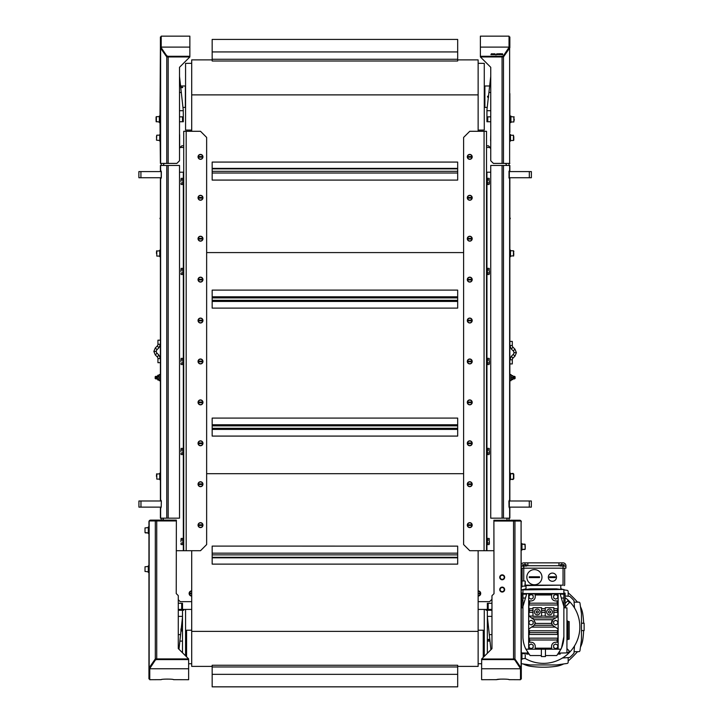 <?xml version="1.0" encoding="UTF-8"?>
<svg xmlns="http://www.w3.org/2000/svg" width="723" height="723" viewBox="0 0 723 723"><rect width="100%" height="100%" fill="white"/><g stroke="black" fill="none" stroke-linecap="round" stroke-linejoin="round"><path stroke-width="1.08" d="M191.703 593.8L189.48 593.8A2.25 2.25 0 0 0 191.703 595.716M191.703 591.215A2.25 2.25 0 0 0 189.48 593.14L191.703 593.14M189.932 593.8A1.798 1.798 0 0 1 189.932 593.14M148.287 533.52L148.947 533.52L148.287 533.52L148.287 526.977L148.947 526.977M145.016 529.019L145.016 532.58L145.016 529.019M148.287 527.591L145.016 527.917L145.016 532.58L148.287 532.905L145.341 532.905M148.287 565.847L148.947 565.847L148.287 565.847L148.287 572.399L148.947 572.399M145.016 567.898L145.016 569.118M148.287 566.461L145.016 566.787L145.016 571.459L148.287 571.785M156.774 520.126L150.583 520.126A1.636 1.636 0 0 0 148.947 521.762L148.947 668.115L155.309 658.906L188.64 658.906L178.283 648.558L178.283 595.616L176.24 593.574L176.358 520.126L156.774 520.126L156.774 520.94M148.947 521.762L149.164 520.94L176.24 520.94M150.664 520.126L150.664 520.94M149.164 521.762L149.164 667.672L149.869 667.672L148.947 668.115L148.947 678.888L149.76 678.888M156.014 658.906L149.869 667.672M161.22 679.665C160.84 678.924 173.882 678.924 173.493 679.665C173.882 678.924 160.84 678.924 161.22 679.665L149.76 679.71L149.76 668.612A0.822 0.515 0 0 1 149.833 668.404L149.833 667.763A0.822 0.515 180 0 0 149.76 667.971L149.76 668.612M173.493 679.665L188.64 679.71L188.64 658.942L156.638 658.942A0.822 0.515 180 0 0 155.888 659.249L149.833 668.404M149.833 667.763L155.888 659.249M155.888 659.882A0.822 0.515 0 0 1 156.638 659.584L188.64 659.584M157.722 376.719L157.542 377.885L157.542 375.996L157.722 376.719L158.97 376.719L158.97 379.964L157.722 379.964L157.542 377.885L157.722 379.964M158.97 376.719L158.97 375.282L157.722 375.282M158.97 379.06L157.722 379.06M158.97 379.485L159.177 378.572M155.165 377.605L155.165 378.491L155.165 377.605M155.879 377.65L155.879 378.924A1.329 1.329 0 0 0 156.891 378.707L156.891 376.538A1.329 1.329 0 0 0 155.879 376.312L155.879 377.65M155.879 376.312L155.165 376.746L155.879 376.312M158.97 379.53L159.177 378.653M160.407 170.773L160.407 165.459L160.407 170.773L161.337 171.595L161.337 177.731L160.407 178.545L160.407 217.867A0.615 0.615 0 0 0 160.407 219.024L160.407 250.158L159.747 250.158L159.747 256.701L160.407 256.701L160.407 374.55L159.177 374.55L159.177 380.687L160.407 380.687L160.407 500.171L161.337 500.994L160.931 500.171M509.851 217.867A0.615 0.615 0 0 1 509.851 219.024M512.309 359.828L512.309 363.922L509.851 363.922L509.851 359.828L512.309 359.828A2.458 2.458 17.8 0 1 513.023 358.093L511.288 356.358L513.222 354.424A2.458 2.458 -162.2 0 0 513.945 352.688L513.945 352.643A2.458 2.458 17.8 0 0 513.222 350.908L514.957 349.173L513.023 347.239A2.458 2.458 -162.2 0 1 512.309 345.504L509.851 345.504L509.851 341.41L512.309 341.41L512.309 345.504M157.948 344.275L157.948 340.181L160.407 340.181L160.407 344.275L157.948 344.275A2.458 2.458 90.8 0 1 157.225 346.01L158.961 347.745L157.027 349.679A2.458 2.458 -89.2 0 0 156.313 351.414L156.313 351.459A2.458 2.458 90.8 0 0 157.027 353.195L155.291 354.93L157.225 356.864A2.458 2.458 -89.2 0 1 157.948 358.599L160.407 358.599L160.407 362.693L157.948 362.693L157.948 358.599M512.715 379.665L512.715 378.644L512.715 379.665M512.535 377.614L512.715 378.644L512.535 377.614L511.278 377.614L511.278 375.571L512.715 375.571L512.715 376.593L512.715 375.589M511.278 379.665L512.535 379.665L511.278 379.665L511.278 377.614M511.08 375.779L511.08 377.632M511.242 378.698L511.242 379.747L512.309 379.223M511.08 379.223L511.242 379.747L511.08 379.223M511.242 375.499L512.182 375.571M515.092 378.048L515.092 376.746L515.092 378.048M514.369 376.972L514.369 376.312A1.329 1.329 0 0 0 513.357 376.538L513.357 378.707A1.329 1.329 0 0 0 514.369 378.924L514.369 376.972M511.08 376.032L511.242 376.575M509.851 381.717L509.851 380.687L511.08 380.687L511.08 374.55L509.851 374.55L509.851 373.529M520.488 667.781L521.31 668.215L521.084 521.039L493.89 521.039L494.017 593.673L491.965 595.716L491.965 648.658L481.617 659.015L514.948 659.015L521.31 668.215L521.31 678.987L520.488 678.987M478.138 130.104L484.274 130.059L484.274 63.362L478.138 63.317M191.703 63.317L185.567 63.362L185.567 130.059L191.703 130.104M206.642 473.692L463.615 473.692M206.642 252.58L463.615 252.58M457.677 308.115L212.164 308.115L212.164 290.113L457.677 290.113L457.677 308.115L212.164 308.115M457.677 436.086L212.164 436.086L212.164 418.084L457.677 418.084L457.677 436.086L212.164 436.086M457.677 59.882L478.138 59.882L478.138 131.288M191.703 131.288L191.703 59.882L212.164 59.882M457.677 180.09L212.164 180.09L212.164 162.079L457.677 162.079L457.677 180.09L212.164 180.063M212.164 665.25L457.677 665.25L457.677 666.977L212.164 666.977L212.164 665.25M212.164 686.841L457.677 686.841L212.164 686.85L212.164 666.977M457.677 666.977L457.677 686.841M212.164 546.1L457.677 546.136L212.164 546.1M212.164 557.334L457.677 557.334L457.677 564.121L212.164 564.121L212.164 546.136M212.164 554.884L457.677 554.884L457.677 557.334M457.677 546.136L457.677 554.884M212.164 428.305L457.677 428.305M212.164 425.856L457.677 425.856M212.164 300.334L457.677 300.334M212.164 297.885L457.677 297.885M212.164 171.315L457.677 171.315M212.164 168.857L457.677 168.857M212.164 61.003L212.164 39.422L457.677 39.422L457.677 61.003L212.164 61.003M212.164 59.268L457.677 59.268M212.164 666.389L191.703 666.389L191.703 550.709M478.138 550.709L478.138 666.389L457.677 666.389M501.175 591.351L500.153 590.763L500.153 589.579A2.042 2.042 0 0 0 503.217 591.351L502.196 591.947L501.175 591.351M500.153 588.405L501.175 587.808A2.042 2.042 0 0 0 500.153 589.579L500.153 588.405M502.196 587.221L503.217 587.808A2.042 2.042 0 0 0 501.175 587.808L502.196 587.221M504.247 589.579L504.247 590.763L503.217 591.351A2.042 2.042 0 0 0 503.217 587.808L504.247 588.405L504.247 589.579M501.175 579.078L500.153 578.49L500.153 577.306A2.042 2.042 0 0 0 503.217 579.078L502.196 579.665L501.175 579.078M500.153 576.123L501.175 575.535A2.042 2.042 0 0 0 500.153 577.306L500.153 576.123M502.196 574.948L503.217 575.535A2.042 2.042 0 0 0 501.175 575.535L502.196 574.948M504.247 577.306L504.247 578.49L503.217 579.078A2.042 2.042 0 0 0 503.217 575.535L504.247 576.123L504.247 577.306M502.196 592.038A2.458 2.458 0 0 0 504.329 588.35A2.458 2.458 0 0 0 500.072 588.35A2.458 2.458 0 0 0 502.196 592.038M502.196 579.765A2.458 2.458 0 0 0 504.329 576.077A2.458 2.458 0 0 0 500.072 576.077A2.458 2.458 0 0 0 502.196 579.765M471.974 484.546L467.519 484.546A2.25 2.25 0 0 0 471.974 484.546M467.519 483.886L471.974 483.886A2.25 2.25 0 0 0 467.519 483.886M471.523 483.886A1.798 1.798 0 0 1 471.523 484.546M467.98 484.546A1.798 1.798 0 0 1 467.98 483.886M471.974 402.702L467.519 402.702A2.25 2.25 0 0 0 471.974 402.702M467.519 402.051L471.974 402.051A2.25 2.25 0 0 0 467.519 402.051M471.523 402.051A1.798 1.798 0 0 1 471.523 402.702M467.98 402.702A1.798 1.798 0 0 1 467.98 402.051M471.974 320.867L467.519 320.867A2.25 2.25 0 0 0 471.974 320.867M467.519 320.208L471.974 320.208A2.25 2.25 0 0 0 467.519 320.208M471.523 320.208A1.798 1.798 0 0 1 471.523 320.867M467.98 320.867A1.798 1.798 0 0 1 467.98 320.208M471.974 239.024L467.519 239.024A2.25 2.25 0 0 0 471.974 239.024M467.519 238.373L471.974 238.373A2.25 2.25 0 0 0 467.519 238.373M471.523 238.373A1.798 1.798 0 0 1 471.523 239.024M467.98 239.024A1.798 1.798 0 0 1 467.98 238.373M467.98 157.189A1.798 1.798 0 0 1 467.98 156.539M471.523 156.539A1.798 1.798 0 0 1 471.523 157.189M469.751 154.406A2.458 2.458 0 0 1 471.875 158.093A2.458 2.458 0 0 1 467.627 158.093A2.458 2.458 0 0 1 469.751 154.406M493.89 550.709L469.751 550.709L463.615 544.573L463.615 137.424L469.751 131.288L486.525 131.288L486.525 135.382M469.751 522.684A2.458 2.458 0 0 1 471.875 526.362A2.458 2.458 0 0 1 467.627 526.362A2.458 2.458 0 0 1 469.751 522.684M469.751 481.762A2.458 2.458 0 0 1 471.875 485.44A2.458 2.458 0 0 1 467.627 485.44A2.458 2.458 0 0 1 469.751 481.762M469.751 440.84A2.458 2.458 0 0 1 471.875 444.528A2.458 2.458 0 0 1 467.627 444.528A2.458 2.458 0 0 1 469.751 440.84M469.751 399.918A2.458 2.458 0 0 1 471.875 403.606A2.458 2.458 0 0 1 467.627 403.606A2.458 2.458 0 0 1 469.751 399.918M469.751 359.006A2.458 2.458 0 0 1 471.875 362.684A2.458 2.458 0 0 1 467.627 362.684A2.458 2.458 0 0 1 469.751 359.006M469.751 318.084A2.458 2.458 0 0 1 471.875 321.762A2.458 2.458 0 0 1 467.627 321.762A2.458 2.458 0 0 1 469.751 318.084M469.751 277.162A2.458 2.458 0 0 1 471.875 280.849A2.458 2.458 0 0 1 467.627 280.849A2.458 2.458 0 0 1 469.751 277.162M469.751 236.249A2.458 2.458 0 0 1 471.875 239.928A2.458 2.458 0 0 1 467.627 239.928A2.458 2.458 0 0 1 469.751 236.249M469.751 195.327A2.458 2.458 0 0 1 471.875 199.006A2.458 2.458 0 0 1 467.627 199.006A2.458 2.458 0 0 1 469.751 195.327M486.525 143.976L486.525 139.06M486.525 164.428L486.525 159.521M467.98 525.458A1.798 1.798 0 0 1 467.98 524.808M471.523 524.808A1.798 1.798 0 0 1 471.523 525.458M467.98 443.624A1.798 1.798 0 0 1 467.98 442.973M471.523 442.973A1.798 1.798 0 0 1 471.523 443.624M467.98 361.789A1.798 1.798 0 0 1 467.98 361.129M471.523 361.129A1.798 1.798 0 0 1 471.523 361.789M467.98 279.946A1.798 1.798 0 0 1 467.98 279.295M471.523 279.295A1.798 1.798 0 0 1 471.523 279.946M467.98 198.111A1.798 1.798 0 0 1 467.98 197.451M471.523 197.451A1.798 1.798 0 0 1 471.523 198.111M486.525 183.253L486.525 178.138L487.185 178.138L487.185 184.69L486.525 184.69L486.525 179.575M486.525 550.709L486.525 131.288M486.525 454.758L486.525 448.206L487.185 448.206L487.185 454.758L486.525 454.758M486.525 364.735L486.525 358.183L487.185 358.183L487.185 364.735L486.525 364.735M489.354 543.804L489.354 541.5L489.354 543.804M489.11 539.964L489.354 541.5L489.11 539.964L487.429 539.964L487.429 538.427L489.11 538.427L489.354 539.195L489.11 538.427M489.11 543.036L487.429 543.036L487.429 544.573L489.11 544.573M487.429 543.036L487.429 539.964M486.525 544.771L487.185 544.771L487.185 538.228L486.525 538.228M506.986 518.174L506.986 520.226M490.736 172.21L486.525 172.21M493.89 521.039L493.89 520.226L519.466 520.226L519.466 521.039M521.31 521.861A1.636 1.636 0 0 0 519.674 520.226L519.466 520.226M521.31 586.904L521.31 580.352L521.961 580.352L521.961 586.904L521.31 586.904M521.31 550.076L521.31 543.533L521.961 543.533L521.961 550.076L521.31 550.076M525.232 545.576L525.232 549.137L524.907 544.139L525.232 549.137L521.961 549.462L524.907 549.462M521.31 593.673L521.31 607.835L522.946 607.79M521.31 659.43L521.31 652.887L521.961 652.887L521.961 659.43L521.31 659.43M525.232 654.93L525.232 658.49A36.421 36.421 0 0 0 574.505 607.944A36.421 36.421 0 0 0 565.097 597.641L565.097 600.506L563.868 600.506M525.232 584.862L525.232 581.301L525.232 584.862M521.961 586.29L525.232 585.964M520.415 668.404L514.36 659.249L520.415 668.404A0.822 0.515 0 0 1 520.488 668.612L520.424 667.781L521.084 667.781L521.084 521.861M491.965 616.385L487.347 616.385L490.917 649.715L487.347 653.285L487.347 610.248L486.118 610.248L491.965 610.248M516.99 662.946L514.234 659.015M481.617 668.757L481.617 679.71L496.755 679.665C496.376 678.924 509.417 678.924 509.028 679.665L520.488 679.71L520.488 668.757L481.617 668.757L481.681 658.942M500.614 679.105L497.144 679.53M513.619 659.015L513.619 659.584L481.617 659.584M513.619 659.584A0.822 0.515 0 0 1 514.36 659.882M520.488 668.612L520.488 668.007M521.961 658.816L525.232 658.49M471.974 157.189L467.519 157.189A2.25 2.25 0 0 0 471.974 157.189M467.519 156.539L471.974 156.539A2.25 2.25 0 0 0 467.519 156.539M489.354 183.714L489.354 181.41L489.354 183.714M489.11 179.873L489.354 181.41L489.11 179.873L487.429 179.873L487.429 178.346L489.11 178.346L489.354 179.114L489.11 178.346M489.11 182.946L487.429 182.946L487.429 184.482L489.11 184.482M487.429 182.946L487.429 179.873M489.354 273.737L489.354 271.432L489.354 273.737M489.11 269.896L489.354 271.432L489.11 269.896L487.429 269.896L487.429 268.369L489.11 268.369L489.354 269.128L489.11 268.369M489.11 272.969L487.429 272.969L487.429 274.505L489.11 274.505M487.429 272.969L487.429 269.896M486.525 274.713L487.185 274.713L487.185 268.161L486.525 268.161M489.354 363.759L489.354 361.455L489.354 363.759M489.11 359.918L489.354 361.455L489.11 359.918L487.429 359.918L487.429 358.382L489.11 358.382L489.354 359.15L489.11 358.382M489.11 362.991L487.429 362.991L487.429 364.528L489.11 364.528M487.429 362.991L487.429 359.918M489.354 453.782L489.354 451.477L489.354 453.782M489.11 449.941L489.354 451.477L489.11 449.941L487.429 449.941L487.429 448.405L489.11 448.405L489.354 449.173L489.11 448.405M489.11 453.014L487.429 453.014L487.429 454.55L489.11 454.55M487.429 453.014L487.429 449.941M471.974 198.111A2.25 2.25 0 0 1 467.519 198.111L471.974 198.111M467.519 197.451L471.974 197.451A2.25 2.25 0 0 0 467.519 197.451M471.974 279.946A2.25 2.25 0 0 1 467.519 279.946L471.974 279.946M467.519 279.295L471.974 279.295A2.25 2.25 0 0 0 467.519 279.295M471.974 361.789A2.25 2.25 0 0 1 467.519 361.789L471.974 361.789M467.519 361.129L471.974 361.129A2.25 2.25 0 0 0 467.519 361.129M471.974 443.624A2.25 2.25 0 0 1 467.519 443.624L471.974 443.624M467.519 442.973L471.974 442.973A2.25 2.25 0 0 0 467.519 442.973M471.974 525.458A2.25 2.25 0 0 1 467.519 525.458L471.974 525.458M467.519 524.808L471.974 524.808A2.25 2.25 0 0 0 467.519 524.808M202.729 484.546L198.274 484.546A2.25 2.25 0 0 0 202.729 484.546M198.274 483.886L202.729 483.886A2.25 2.25 0 0 0 198.274 483.886M202.277 483.886A1.798 1.798 0 0 1 202.277 484.546M198.735 484.546A1.798 1.798 0 0 1 198.735 483.886M202.729 402.702L198.274 402.702A2.25 2.25 0 0 0 202.729 402.702M198.274 402.051L202.729 402.051A2.25 2.25 0 0 0 198.274 402.051M202.277 402.051A1.798 1.798 0 0 1 202.277 402.702M198.735 402.702A1.798 1.798 0 0 1 198.735 402.051M202.729 320.867L198.274 320.867A2.25 2.25 0 0 0 202.729 320.867M198.274 320.208L202.729 320.208A2.25 2.25 0 0 0 198.274 320.208M202.277 320.208A1.798 1.798 0 0 1 202.277 320.867M198.735 320.867A1.798 1.798 0 0 1 198.735 320.208M202.729 239.024L198.274 239.024A2.25 2.25 0 0 0 202.729 239.024M198.274 238.373L202.729 238.373A2.25 2.25 0 0 0 198.274 238.373M202.277 238.373A1.798 1.798 0 0 1 202.277 239.024M198.735 239.024A1.798 1.798 0 0 1 198.735 238.373M183.723 449.643L183.723 454.758L183.073 454.758L183.073 448.206L183.723 448.206L183.723 453.321M180.904 451.477L181.139 448.405L180.904 451.477M181.139 454.55L180.904 453.782L181.139 454.55L182.829 454.55L182.829 453.014L181.139 453.014M181.139 448.405L182.829 448.405L182.829 453.014M182.829 449.941L181.139 449.941M183.723 358.183L183.073 358.183L183.073 364.735L183.723 364.735M180.904 361.455L181.139 358.382L180.904 361.455M181.139 364.528L180.904 363.759L181.139 364.528L182.829 364.528L182.829 362.991L181.139 362.991M181.139 358.382L182.829 358.382L182.829 362.991M182.829 359.918L181.139 359.918M183.723 268.161L183.073 268.161L183.073 274.713L183.723 274.713M180.904 271.432L181.139 268.369L180.904 271.432M181.139 274.505L180.904 273.737L181.139 274.505L182.829 274.505L182.829 272.969L181.139 272.969M181.139 268.369L182.829 268.369L182.829 272.969M182.829 269.896L181.139 269.896M183.723 179.575L183.723 184.69L183.073 184.69L183.073 178.138L183.723 178.138L183.723 183.253M180.904 181.41L181.139 178.346L180.904 181.41M181.139 184.482L180.904 183.714L181.139 184.482L182.829 184.482L182.829 182.946L181.139 182.946M181.139 178.346L182.829 178.346L182.829 182.946M182.829 179.873L181.139 179.873M176.24 550.709L183.723 550.709L183.723 131.288L200.506 131.288L206.642 137.424L206.642 544.573L200.506 550.709L183.723 550.709M163.262 520.126L163.262 518.174M179.512 172.21L183.723 172.21M183.723 538.228L183.073 538.228L183.073 544.771L183.723 544.771M180.904 541.5L181.139 538.427L180.904 541.5M181.139 544.573L180.904 543.804L181.139 544.573L182.829 544.573L182.829 543.036L181.139 543.036M181.139 538.427L182.829 538.427L182.829 543.036M182.829 539.964L181.139 539.964M202.729 157.189A2.25 2.25 0 0 1 198.274 157.189L202.729 157.189M198.274 156.539L202.729 156.539A2.25 2.25 0 0 0 198.274 156.539M202.277 156.539A1.798 1.798 0 0 1 202.277 157.189M198.735 157.189A1.798 1.798 0 0 1 198.735 156.539M183.723 135.382L183.723 131.288M183.723 359.62L183.723 363.298M183.723 269.598L183.723 273.276M183.723 159.521L183.723 164.428M183.723 139.06L183.723 143.976M202.277 524.808A1.798 1.798 0 0 1 202.277 525.458M198.735 525.458A1.798 1.798 0 0 1 198.735 524.808M200.506 527.591A2.458 2.458 0 0 1 198.373 523.904A2.458 2.458 0 0 1 202.63 523.904A2.458 2.458 0 0 1 200.506 527.591M200.506 486.669A2.458 2.458 0 0 1 198.373 482.991A2.458 2.458 0 0 1 202.63 482.991A2.458 2.458 0 0 1 200.506 486.669M202.277 442.973A1.798 1.798 0 0 1 202.277 443.624M198.735 443.624A1.798 1.798 0 0 1 198.735 442.973M200.506 445.748A2.458 2.458 0 0 1 198.373 442.069A2.458 2.458 0 0 1 202.63 442.069A2.458 2.458 0 0 1 200.506 445.748M200.506 404.835A2.458 2.458 0 0 1 198.373 401.148A2.458 2.458 0 0 1 202.63 401.148A2.458 2.458 0 0 1 200.506 404.835M202.277 361.129A1.798 1.798 0 0 1 202.277 361.789M198.735 361.789A1.798 1.798 0 0 1 198.735 361.129M200.506 363.913A2.458 2.458 0 0 1 198.373 360.226A2.458 2.458 0 0 1 202.63 360.226A2.458 2.458 0 0 1 200.506 363.913M200.506 322.991A2.458 2.458 0 0 1 198.373 319.313A2.458 2.458 0 0 1 202.63 319.313A2.458 2.458 0 0 1 200.506 322.991M202.277 279.295A1.798 1.798 0 0 1 202.277 279.946M198.735 279.946A1.798 1.798 0 0 1 198.735 279.295M200.506 282.078A2.458 2.458 0 0 1 198.373 278.391A2.458 2.458 0 0 1 202.63 278.391A2.458 2.458 0 0 1 200.506 282.078M200.506 241.157A2.458 2.458 0 0 1 198.373 237.469A2.458 2.458 0 0 1 202.63 237.469A2.458 2.458 0 0 1 200.506 241.157M202.277 197.451A1.798 1.798 0 0 1 202.277 198.111M198.735 198.111A1.798 1.798 0 0 1 198.735 197.451M200.506 200.235A2.458 2.458 0 0 1 198.373 196.557A2.458 2.458 0 0 1 202.63 196.557A2.458 2.458 0 0 1 200.506 200.235M200.506 159.313A2.458 2.458 0 0 1 198.373 155.635A2.458 2.458 0 0 1 202.63 155.635A2.458 2.458 0 0 1 200.506 159.313M202.729 198.111A2.25 2.25 0 0 1 198.274 198.111L202.729 198.111M198.274 197.451L202.729 197.451A2.25 2.25 0 0 0 198.274 197.451M202.729 279.946A2.25 2.25 0 0 1 198.274 279.946L202.729 279.946M198.274 279.295L202.729 279.295A2.25 2.25 0 0 0 198.274 279.295M202.729 361.789A2.25 2.25 0 0 1 198.274 361.789L202.729 361.789M198.274 361.129L202.729 361.129A2.25 2.25 0 0 0 198.274 361.129M202.729 443.624A2.25 2.25 0 0 1 198.274 443.624L202.729 443.624M198.274 442.973L202.729 442.973A2.25 2.25 0 0 0 198.274 442.973M202.729 525.458A2.25 2.25 0 0 1 198.274 525.458L202.729 525.458M198.274 524.808L202.729 524.808A2.25 2.25 0 0 0 198.274 524.808M156.069 120.651L156.069 116.963L156.069 120.651M159.991 116.023L159.991 122.576L159.34 122.576L159.34 116.023L159.991 116.023M179.512 140.904L179.512 134.767M179.638 147.962L179.638 134.767M160.931 178.545L161.337 177.731L138.879 177.731L138.879 171.595L161.337 171.595L160.931 170.773M161.22 177.731L161.22 171.595M140.922 177.731L140.922 171.595M161.22 507.13L161.337 500.994L161.22 507.13L138.924 507.13L138.924 500.994L140.967 500.994L140.967 507.13M140.967 500.994L161.22 500.994M490.745 147.04L490.745 140.904M529.29 507.13L529.29 500.994L531.333 500.994L531.333 507.13L509.028 507.13L508.92 500.994L509.851 500.171L509.851 178.545L508.92 177.731L531.378 177.731L531.378 171.595L529.326 171.595L529.326 177.731M509.028 518.174L509.028 520.226L509.028 518.174M509.028 507.13L509.851 507.953L509.851 518.174L490.736 518.174L490.736 165.459L503.488 165.459L503.488 518.174M509.326 178.545L509.326 170.773L508.92 171.595L529.326 171.595M509.028 163.407L509.028 165.459M513.249 474.134L513.005 473.366L510.501 473.782L513.447 473.782L513.447 479.105L513.782 474.107L513.782 478.771L513.782 477.668L513.447 479.105L510.754 479.34M511.08 479.34L513.005 479.512L513.249 478.743M509.028 171.595L509.028 177.731M486.525 145.811L488.468 145.811L490.745 148.079M179.512 148.079L181.78 145.811L183.723 145.811M161.22 518.174L161.22 520.126L161.22 518.174M161.22 163.407L161.22 165.459M505.558 163.407L506.787 165.459M486.525 147.447L489.598 147.447L490.745 148.595M179.512 148.188L180.244 147.447L183.723 147.447M163.064 165.459L164.293 163.407M163.064 520.126L163.064 518.174M191.703 601.653L180.244 601.653L178.283 599.692M491.965 599.286L489.598 601.653L478.138 601.653M191.703 596.05A2.576 2.576 0 0 1 189.128 593.466A2.576 2.576 0 0 1 191.703 590.89M478.138 590.89A2.576 2.576 0 0 1 480.714 593.466A2.576 2.576 0 0 1 478.138 596.05M161.328 48.179L160.623 48.179L160.407 47.736L161.22 47.736L167.474 56.945M159.747 140.497L156.475 140.163L156.801 135.174L159.747 135.174L156.801 135.174L156.475 137.831M159.747 134.559L159.747 141.112L160.407 141.112L160.407 134.559L159.747 134.559L160.407 134.559M156.475 136.611L156.801 135.174M161.292 47.456A0.822 0.515 180 0 1 161.22 47.248L161.22 47.89A0.822 0.515 -0 0 0 161.292 48.098L167.347 56.611A0.822 0.515 -0 0 0 168.097 56.909L189.86 56.909L189.86 36.15L161.22 36.15L161.22 47.103L189.86 47.103M168.097 56.909L168.097 56.277L189.86 56.277M168.097 56.277A0.822 0.515 180 0 1 167.347 55.969M167.347 56.611L161.292 48.098M166.76 163.407L166.76 56.945L189.86 56.945L179.512 67.302L179.512 160.75L176.855 163.407L160.407 163.407L160.407 47.736L159.991 117.659M159.991 120.931L160.407 163.407M166.76 56.945L160.623 48.179L160.623 163.407M160.407 47.736L160.407 36.972L161.22 36.972M509.851 93.538L509.851 132.408M509.028 36.972L509.851 36.972L509.851 47.736L509.028 47.248A0.822 0.515 180 0 1 508.965 47.456L502.91 56.611L508.965 47.456M509.851 163.407L493.402 163.407L490.745 160.75L490.745 67.302L480.388 56.945L503.488 56.945L503.488 163.407M509.851 47.736L503.488 56.945M502.783 56.945L508.92 48.179L509.028 47.103L480.388 47.103L480.388 56.909L502.16 56.909A0.822 0.515 -0 0 0 502.91 56.611M509.634 163.407L509.634 48.179L508.92 48.179M508.965 48.098A0.822 0.515 -0 0 0 509.028 47.89L509.028 47.248M480.388 47.103L480.388 36.15L509.028 36.15L509.028 47.103M502.91 55.969A0.822 0.515 180 0 1 502.16 56.277L480.388 56.277M498.87 53.936L499.087 54.577L499.295 53.936M492.426 53.936L492.634 54.577L492.851 53.936M496.719 53.936L496.936 54.577L497.144 53.936M501.021 53.936L501.238 54.577L501.446 53.936M502.431 54.315L502.756 54.65L501.879 54.65L502.277 53.737L502.702 53.981L502.06 54.55L502.756 54.659M500.777 54.207L501.238 53.737L501.238 54.668L500.777 54.207L501.238 53.737L501.69 54.207M498.138 53.873L497.605 53.918L498.283 53.791L498.31 54.587L497.569 54.614L497.858 54.216M496.475 54.207L496.936 53.737L497.397 54.207L496.936 54.668L496.475 54.207L496.936 53.737L497.397 54.207M494.912 53.873L494.378 53.918L495.056 53.791L495.083 54.587L494.342 54.614L494.631 54.216M491.098 54.65L491.622 53.755L492.11 54.65L491.098 54.65M492.182 54.207L492.634 53.737L493.095 54.207L492.634 54.668L492.634 53.737L493.095 54.207M493.393 54.659L493.692 53.755L494.089 54.65L493.393 54.65L493.836 53.755L494.089 54.659M495.309 54.831L496.412 54.831M498.626 54.207L499.087 53.737L499.548 54.207L499.087 54.668L498.626 54.207L499.087 53.737L499.548 54.207M499.801 54.225L500.587 53.755L499.982 53.864L500.47 54.587L499.738 54.623L500.397 54.37L499.801 53.755L500.587 53.755L499.982 54.098L500.596 54.37M501.907 53.918L502.702 53.99M501.879 54.659L502.431 53.882M497.569 54.623L498.156 54.252M497.605 53.927L498.436 54.388M494.342 54.623L494.93 54.252M494.378 53.927L495.21 54.388M490.908 54.659L491.387 53.755L492.11 54.659M499.738 54.623L500.316 54.243M513.782 136.484L513.782 140.163L513.447 135.174L513.447 140.497L510.501 140.497M509.851 141.112L510.501 141.112L510.501 134.559L509.851 134.559M513.782 139.187L513.782 140.163M490.745 134.767L490.619 140.904M182.503 609.426L182.503 603.289L181.681 603.289L181.681 609.426L191.703 609.426M478.138 609.426L488.17 609.426L488.17 603.289L487.347 603.289L487.347 609.426M488.17 609.426L491.965 609.426M491.965 603.289L488.17 603.289M181.681 603.289L178.283 603.289M178.283 609.426L181.681 609.426M529.29 500.994L509.028 500.994M183.317 121.753L183.317 116.846L182.503 116.846L182.503 121.753L183.317 121.753M182.503 116.846L179.512 116.846M179.512 121.753L182.503 121.753M514.189 120.343L514.189 118.988M510.257 122.576L510.257 116.023L510.917 116.023L510.917 122.576L510.257 122.576M486.931 116.846L486.931 121.753L487.754 121.753L487.754 116.846L486.931 116.846L486.931 110.004L490.745 76.331M487.754 121.753L490.745 121.753M490.745 116.846L487.754 116.846M182.503 87.185L182.088 87.772L181.681 87.185M181.437 87.429L182.747 87.429M179.512 110.7L183.317 110.7L179.512 76.331M183.244 110.004L183.317 116.846M182.964 107.429L185.359 107.429L185.359 85.992L180.669 85.992M182.503 87.546L181.681 87.546L182.503 87.311M182.612 87.239L182.088 87.745L181.554 87.248M182.088 87.664L182.088 87.194M185.368 86.38L185.359 88.134M490.745 110.7L486.931 110.7M488.576 97.216L487.51 96.71L488.161 96.051A0.642 0.642 0 0 1 488.495 96.159M487.754 97.216A0.651 0.651 0 0 1 487.754 96.204M488.396 97.045L487.754 96.475L488.468 96.412M488.368 97.316A0.642 0.642 0 0 1 487.528 96.819A0.642 0.642 0 0 1 488.161 96.069L488.576 96.204M487.284 107.429L484.889 107.429L484.889 85.992L489.579 85.992M484.889 88.134L484.889 87.257M484.88 87.257L484.889 86.38M180.858 629.055L182.503 629.968M181.021 630.158A0.642 0.642 0 0 0 181.618 630.104L180.913 630.113M484.274 656.348L484.274 609.426M160.407 165.459L179.512 165.459L179.512 518.174L166.76 518.174L166.76 165.459M160.407 178.545L160.407 500.171M160.931 507.953L160.407 507.953L160.407 518.174L166.76 518.174M160.407 518.174L160.407 507.953M509.851 165.459L509.851 170.773L509.851 165.459L503.488 165.459M509.326 170.773L509.851 170.773M509.326 500.171L509.326 507.953M509.851 518.174L509.851 507.953M509.851 289.028L509.851 290.257M509.851 473.719L509.851 472.453M509.851 480.434L509.851 479.159M509.851 257.93L509.851 288.622M509.851 220.696L509.851 248.929M156.475 475.21L156.475 476.439M159.747 473.782L156.475 474.107L159.747 473.782M159.747 473.167L160.407 473.167L159.747 473.167L159.747 479.71L160.407 479.71L159.747 479.71M156.475 252.2L156.475 253.43M159.747 250.773L156.475 251.098L159.747 250.773M160.407 250.158L160.407 256.701M509.851 479.71L510.501 479.71L510.501 473.167L509.851 473.167M513.782 254.659L513.782 253.43M510.501 256.087L513.782 255.761L510.501 256.087M510.501 256.701L509.851 256.701L510.501 256.701L510.501 250.158L509.851 250.158L510.501 250.158M513.782 252.2L513.782 251.098L513.782 252.2M513.782 475.21L513.782 474.107L513.782 475.21M488.161 639.909L488.576 639.313L488.992 639.909M489.227 639.656L488.052 639.846L488.576 639.34L489.11 639.846M488.17 639.783L488.983 639.783M488.17 639.548L488.983 639.548M488.576 639.43L488.576 639.9M181.157 628.929A0.642 0.642 0 0 1 181.771 629.968L181.681 630.89L180.858 630.89M181.13 629.173L181.618 629.832A0.642 0.642 0 0 0 181.066 629.769M178.979 649.254L182.503 617.09M178.283 616.385L182.503 616.385M181.618 630.104L180.967 630.673M180.913 629.823L181.627 629.823M181.78 629.968L181.78 629.968A0.642 0.642 0 0 1 180.94 630.926M478.138 630.212L483.253 630.23L483.253 657.37M186.588 656.864L186.588 630.23L191.703 630.212M185.567 609.426L185.567 655.842M486.118 609.426L486.118 610.248M178.283 610.248L183.723 610.248L182.503 610.248L182.503 652.77M183.723 609.426L183.723 610.248M536.249 612.553L536.249 611.378L537.27 610.781L538.292 611.378L538.292 612.553L537.27 613.149L536.249 612.553M534.405 611.965A2.865 2.865 0 0 0 538.698 614.442A2.865 2.865 0 0 0 538.698 609.489A2.865 2.865 0 0 0 534.405 611.965M562.358 658.002L569.652 657.487A40.307 40.307 0 0 0 573.99 653.149L574.505 645.856M574.505 607.944L573.99 600.65A40.307 40.307 0 0 0 569.652 596.312L565.097 595.996M521.717 607.826L521.717 597.641A36.421 36.421 0 0 0 521.31 597.957M565.097 603.479L567.727 600.849L569.462 602.584L565.097 606.949M565.097 607.103L569.462 602.584M567.727 600.849L565.097 603.389M566.931 648.694L569.462 651.215L567.727 652.95L566.931 652.164M569.462 651.215L566.931 648.603M566.931 652.191L567.727 652.95M557.044 655.155L560.949 649.2A28.64 28.64 0 0 0 563.868 636.601L561.554 647.871M563.868 598.029L561.346 598.029L560.18 594.161L563.868 594.161L563.868 606.443L561.292 597.849M525.522 597.849L526.633 594.161L525.467 598.029L522.946 598.029L522.946 606.443L526.633 594.161L522.946 594.161L522.946 598.029M541.364 655.544L530.104 655.544L525.865 649.2A28.64 28.64 0 0 1 522.946 636.601L522.946 606.443M524.934 647.094L525.865 649.2L528.676 649.2L528.676 593.556L522.946 593.556L522.946 589.869L563.868 589.462L522.946 589.462L521.31 590.113M527.492 652.083L528.179 653.104L527.492 652.074M559.819 651.278L558.635 653.104L559.819 651.278M563.832 637.993L563.804 638.463M556.701 655.544L545.449 655.544M566.931 619.891A24.555 24.555 0 0 1 567.284 621.174M560.949 649.2L528.676 649.2L528.676 629.127A0.651 0.651 0 0 1 528.703 628.938L529.697 632.625L528.893 634.469L528.893 638.156L529.697 639.991L557.117 639.991L557.921 638.156L557.921 634.469L557.117 632.625L558.111 628.938L555.291 627.103L531.522 627.103L528.676 629.127M563.868 594.161L563.868 589.869L567.103 590.339A1.229 1.229 0 0 1 568.161 591.55L568.161 596.213M563.868 606.443L563.868 636.601M563.868 607.79L566.931 607.871L566.931 652.887L558.635 653.104M522.946 594.161L522.946 593.556M563.868 593.556L558.138 593.556L558.138 600.921L555.68 600.921A4.094 4.094 0 0 1 551.586 596.827L551.586 593.963L555.68 593.963A2.458 2.458 0 0 1 558.138 596.412M555.291 627.103L552.571 625.259L551.676 623.425L552.761 619.738L557.813 616.647A0.651 0.651 0 0 0 558.138 616.086L558.138 593.556L528.676 593.556L528.676 596.412A2.458 2.458 0 0 1 531.134 593.963L551.586 593.963L535.219 593.963L535.219 596.827A4.094 4.094 0 0 1 531.134 600.921L528.676 600.921L528.676 596.412M565.097 607.826L565.097 600.506M551.586 649.2L551.586 646.335A4.094 4.094 0 0 1 555.68 642.241L558.138 642.241L558.138 649.2L528.676 649.2M528.676 616.086A0.651 0.651 0 0 0 529.001 616.647L528.676 600.921M557.813 616.647L558.138 600.921M558.138 616.086L558.138 649.2M558.138 642.241L558.111 628.938M545.449 649.2L545.449 656.565L541.364 656.565L541.364 649.2M528.929 654.116L526.633 654.116L526.633 653.059M557.885 654.116L560.18 654.116L560.18 653.059M529.29 576.773L539.521 576.773L539.521 577.596L529.29 577.596L529.29 576.773L539.521 576.773M539.521 577.596L529.29 577.596M549.543 576.773L555.273 576.773L555.273 577.596L549.543 577.596L549.543 576.773L555.273 576.773M555.273 577.596L549.543 577.596M525.232 585.16L563.045 585.16L563.045 568.179L565.91 568.179L565.91 565.729A2.865 2.865 0 0 0 563.045 562.865L558.951 562.865L558.951 565.729L527.853 565.729L527.853 562.865L558.951 562.865L523.768 562.865A2.865 2.865 0 0 0 521.31 564.256M565.91 566.136L563.045 566.136L563.045 568.179L523.768 568.179L523.768 566.136L521.31 566.136M521.31 568.179L523.768 568.179L523.768 580.967M564.121 566.136L564.121 564.699L560.343 564.699L560.343 566.136M563.172 566.136L563.172 564.699M561.283 566.136L561.283 564.699M526.471 566.136L526.471 564.699L522.693 564.699L522.693 566.136M525.531 566.136L525.531 564.699M523.642 566.136L523.642 564.699M561.816 564.699L561.816 562.865L563.045 562.865M563.045 566.136L558.951 565.729M527.853 565.729L523.768 566.136M564.681 585.16L564.13 585.576L564.681 585.16L564.681 568.179M525.232 585.576L563.045 585.16M522.133 580.967L522.133 568.179M583.642 630.583A91.45 91.45 0 0 1 582.846 639.457A24.555 24.555 0 0 1 580.461 647.121M577.514 651.658A24.555 24.555 0 0 1 576.692 652.598A112.526 112.526 0 0 1 569.109 660.189A24.555 24.555 0 0 1 568.161 661.003M580.461 606.678A24.555 24.555 0 0 1 582.846 614.342A91.45 91.45 0 0 1 583.642 623.217M568.161 592.797A24.555 24.555 0 0 1 569.109 593.61A112.526 112.526 0 0 1 576.692 601.202A24.555 24.555 0 0 1 577.514 602.142M560.795 588.639A24.555 24.555 0 0 1 562.819 589.462M523.994 589.462A24.555 24.555 0 0 1 526.019 588.639M563.624 663.958A24.555 24.555 0 0 1 555.969 666.344A91.45 91.45 0 0 1 530.845 666.344A24.555 24.555 0 0 1 523.19 663.958M568.161 657.596L568.161 662.25A1.229 1.229 0 0 1 567.103 663.461L556.502 664.952L530.311 664.952L521.31 663.687M525.946 589.462L530.311 588.847L556.502 588.847L560.867 589.462M574.098 602.142L578.752 602.142A1.229 1.229 0 0 1 579.973 603.199L581.464 613.809L581.464 639.991L579.973 650.601A1.229 1.229 0 0 1 578.752 651.658L574.098 651.658M560.795 585.576L560.795 589.453M526.019 585.576L526.019 589.453M581.464 630.583L584.121 630.583L584.121 623.217L581.464 623.217M521.717 597.641L521.717 593.14L522.946 593.14M563.868 593.14L565.097 593.14L565.097 597.641M557.65 616.746L557.921 612.372L553.845 612.372M557.921 612.372L557.117 610.537L553.845 610.537L553.845 616.267L545.25 616.267L545.25 607.672L553.845 607.672L553.845 610.537M557.117 610.537L557.921 608.694L557.921 605.006L557.117 603.172L529.697 603.172L528.893 605.006L528.893 608.694L529.697 610.537L528.893 612.372L528.893 616.059L534.053 619.738A4.094 4.094 0 0 0 533.176 619.06M557.921 605.006L528.893 605.006M531.134 649.2A2.458 2.458 0 0 1 528.676 646.751M557.117 632.625L529.697 632.625M557.921 634.469L528.893 634.469M558.138 646.751A2.458 2.458 0 0 1 555.68 649.2M545.25 610.537L541.563 610.537L541.563 616.258L532.968 616.258L532.968 610.537L529.697 610.537M532.968 612.372L528.893 612.372M555.653 617.903L531.161 617.903M545.25 612.372L541.563 612.372M532.968 610.537L532.968 607.672L541.563 607.672L541.563 610.537M533.176 626.145A4.094 4.094 0 0 0 534.243 625.259L531.522 627.103M552.761 619.738L534.053 619.738L535.137 623.425A4.094 4.094 0 0 0 535.192 622.132M551.676 623.425L535.137 623.425L534.243 625.259L552.571 625.259M558.138 629.127A0.651 0.651 0 0 0 557.813 628.558M552.318 620.271A4.094 4.094 0 0 0 553.637 626.145M528.676 642.241L531.134 642.241A4.094 4.094 0 0 1 535.219 646.335L535.219 649.2M553.637 623.786L553.637 621.419L555.68 620.244L557.731 621.419L557.731 623.786L555.68 624.97L553.637 623.786M529.082 623.786L529.082 621.419L531.134 620.244L533.176 621.419L533.176 623.786L531.134 624.97L529.082 623.786M553.637 598.002L553.637 595.644L555.68 594.46L557.731 595.644L557.731 598.002L555.68 599.186L553.637 598.002M529.082 598.002L529.082 595.644L531.134 594.46L533.176 595.644L533.176 598.002L531.134 599.186L529.082 598.002M529.082 647.519L529.082 645.16L531.134 643.976L533.176 645.16L533.176 647.519L531.134 648.703L529.082 647.519M553.637 647.519L553.637 645.16L555.68 643.976L557.731 645.16L557.731 647.519L555.68 648.703L553.637 647.519M546.678 611.965A2.865 2.865 0 0 0 550.98 614.451A2.865 2.865 0 0 0 550.98 609.489A2.865 2.865 0 0 0 546.678 611.965M550.565 611.378L550.565 612.562L549.543 613.149L548.522 612.562L548.522 611.378L549.543 610.79L550.565 611.378M566.931 639.584L567.962 639.584L567.962 621.174L566.931 621.174M567.962 639.177L569.182 639.177L569.182 621.581L567.962 621.581M548.314 577.18A4.094 4.094 0 0 0 554.451 580.732A4.094 4.094 0 0 0 554.451 573.637A4.094 4.094 0 0 0 548.314 577.18M526.832 577.18A7.573 7.573 0 0 0 538.192 583.741A7.573 7.573 0 0 0 538.192 570.628A7.573 7.573 0 0 0 526.832 577.18M478.138 595.716A2.25 2.25 0 0 0 480.37 593.8L478.138 593.8M478.138 593.14L480.37 593.14A2.25 2.25 0 0 0 478.138 591.215M479.909 593.14A1.798 1.798 0 0 1 479.909 593.8M156.728 520.94L156.728 658.906M156.06 520.126L156.06 520.94M155.309 658.906L155.309 520.94M149.76 668.757L188.64 668.757M156.638 659.584L156.638 658.942M155.165 378.491L155.879 378.924L155.165 378.491L155.21 376.674M513.222 350.908L511.288 348.974L513.023 347.239M513.945 352.643L516.394 352.643L514.957 349.173M513.222 354.424L514.957 356.159L513.023 358.093M513.945 352.688L516.394 352.688L514.957 356.159M157.027 353.195L158.961 355.129L157.225 356.864M156.313 351.459L153.854 351.459L155.291 354.93M157.027 349.679L155.291 347.944L157.225 346.01M156.313 351.414L153.854 351.414L155.291 347.944M512.309 375.779L513.357 376.538A1.329 1.329 0 0 1 514.369 376.312L515.092 376.746L515.092 378.491L514.369 378.924M191.703 94.885L478.138 94.885M212.164 674.333L457.677 674.333M212.164 557.804L457.677 557.804M212.164 553.167L457.677 553.167M212.164 429.408L457.677 429.408M212.164 424.763L457.677 424.763M212.164 301.437L457.677 301.437M212.164 296.791L457.677 296.791M212.164 173.023L457.677 173.023M212.164 168.387L457.677 168.387M212.164 51.929L457.677 51.929M191.703 631.387L478.138 631.387M484.067 550.709L484.067 131.288M486.931 550.709L486.931 544.771M486.931 538.228L486.931 454.758M486.931 448.206L486.931 364.735M486.931 358.183L486.931 274.713M486.931 268.161L486.931 184.69M486.931 178.138L486.931 172.21M525.232 581.301L524.907 586.29M514.948 521.039L514.948 659.015M513.529 659.015L513.529 521.039M513.484 520.226L513.484 521.039M514.189 520.226L514.189 521.039M183.317 172.21L183.317 178.138M183.317 184.69L183.317 268.161M183.317 274.713L183.317 358.183M183.317 364.735L183.317 448.206M183.317 454.758L183.317 538.228M183.317 544.771L183.317 550.709M186.182 131.288L186.182 550.709M156.394 121.835L156.394 116.638L159.34 116.638M168.179 56.945L168.179 163.407M502.069 163.407L502.069 56.945M502.16 56.277L502.16 56.909M513.447 135.3L510.501 135.174M513.863 116.764L513.863 121.961L510.917 121.961M179.512 92.472L181.365 92.472M490.745 92.472L488.893 92.472M168.179 165.459L168.179 518.174M160.623 178.545L160.623 500.171M160.623 507.953L160.623 518.174M160.623 165.459L160.623 170.773M509.634 500.171L509.634 178.545M509.634 170.773L509.634 165.459M509.634 518.174L509.634 507.953M502.069 518.174L502.069 165.459M156.801 479.105L159.747 479.105L156.801 479.105L156.801 473.782M156.801 256.087L159.747 256.087L156.801 256.087L156.801 250.773M513.447 250.773L510.501 250.773L513.447 250.773L513.447 256.087M491.965 634.613L489.299 634.613M178.283 634.613L180.542 634.613M524.988 564.699L524.988 562.865M557.921 616.059L553.845 616.059M557.921 608.694L553.845 608.694M529.697 603.172L529.697 600.921M557.921 630.79L528.893 630.79M557.921 638.156L528.893 638.156M557.117 642.241L557.117 639.991M532.968 608.694L528.893 608.694M532.968 616.059L528.893 616.059M545.25 616.059L541.563 616.059M545.25 608.694L541.563 608.694M551.586 648.179L535.219 648.179M529.697 642.241L529.697 639.991M551.586 594.984L535.219 594.984M557.117 603.172L557.117 600.921M157.948 375.779L156.891 376.538L157.948 375.779M157.948 379.467L156.891 378.707A1.329 1.329 0 0 1 155.879 378.924M511.288 348.974L509.851 345.504M511.288 356.358L509.851 359.828M158.961 355.129L160.407 358.599M158.961 347.745L160.407 344.275M512.309 379.467L513.357 378.707M524.907 544.139L521.961 544.139L525.232 544.473M524.907 580.967L521.961 580.967M525.232 653.827L521.961 653.502M156.069 121.627L159.34 121.961M513.782 474.107L513.005 473.366M514.189 116.963L510.917 116.638M484.889 88.522L484.274 88.522M484.889 104.898L484.274 104.898M487.347 641.102L489.995 641.102M182.503 641.102L179.855 641.102M481.617 663.741L478.138 663.759M188.64 663.741L191.703 663.759M565.097 594.776L563.868 594.776M522.946 594.776L521.717 594.776M522.946 600.506L521.717 600.506M521.961 652.941L528.179 653.104"/></g></svg>

